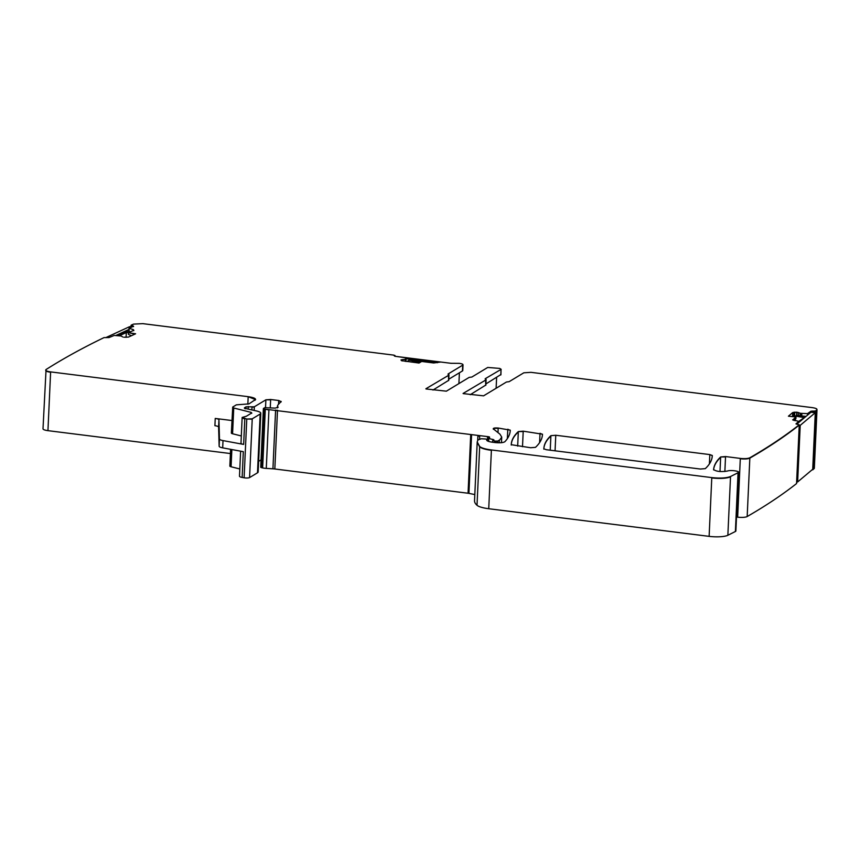 <?xml version="1.0" encoding="UTF-8"?>
<svg xmlns="http://www.w3.org/2000/svg" width="860" height="860" viewBox="0 0 860 860"><rect width="100%" height="100%" fill="white"/><g stroke="black" fill="none" stroke-linecap="round" stroke-linejoin="round"><path stroke-width="1.29" d="M425.99 388.956L446.372 391.171L469.173 377.389L471.85 377.046L487.717 367.457L499.703 368.413L501.165 369.327L485.201 378.722L486.018 379.496L485.19 378.938M496.618 377.454L496.123 388.258M470.205 394.708L485.771 385.076M485.9 383.936L500.81 374.594M459.39 372.788L458.907 383.592M463.207 393.622L483.589 395.837L506.465 382.012L509.142 381.668L523.804 372.81L530.953 372.337L812.055 407.597C815.85 408.156 817.43 408.898 816.796 409.822L815.527 410.983L810.915 411.231L807.518 413.617L800.509 413.316L796.79 412.176L792.748 412.542L788.416 416.186L795.995 416.971L795.93 418.594L793.801 420.379M792.748 419.981L795.995 416.971M798.424 421.271L792.673 419.831M798.693 422.561L798.746 421.464L795.984 423.84M796.016 423.926L799.22 424.808C784.933 436.052 768.475 447.039 749.845 457.778C747.899 458.638 744.728 458.853 740.32 458.412L725.539 456.552L720.659 456.961C716.38 461.003 714.026 465.195 713.596 469.517L713.596 469.517C716.208 471.538 720.83 472.054 727.452 471.033C730.796 469.71 741.212 471.366 738.063 472.731L730.527 476.504C726.442 478.106 720.196 478.472 711.79 477.601L491.404 449.952C485.438 449.167 481.525 448.028 479.687 446.523L477.214 441.943L477.891 440.03L481.277 438.75L485.792 439.03L487.502 439.535L486.674 440.223C487.168 441.094 489.136 441.771 492.576 442.233L495.091 442.556C500.025 443.018 503.293 442.739 504.895 441.696C508.357 437.966 510.141 434.117 510.27 430.161L498.198 428.033C494.737 427.796 493.135 428.076 493.382 428.893L493.221 428.624M799.209 424.99L799.198 425.162C784.911 436.418 768.453 447.404 749.834 458.133L749.845 457.778M736.504 517.021L737.654 517.172A7.46 1.72 -177.4 0 0 747.179 516.538L749.834 458.133C747.888 459.003 744.717 459.219 740.299 458.767L740.32 458.412M730.527 476.504L727.861 535.275L735.397 531.491A5.966 1.376 -177.4 0 0 735.87 530.996L738.514 472.591M727.861 535.275A14.921 3.44 -177.4 0 1 709.124 536.361L488.738 508.722A18.662 4.3 -177.4 0 1 477.02 505.293A70.896 16.351 -177.4 0 1 474.537 500.713L477.214 441.943M510.26 430.387L507.787 429.237M501.735 437.127L499.337 440.471L501.735 437.127L499.972 434.203L493.382 428.893M497.693 442.76L497.768 441.062L499.348 440.105M497.768 441.062L494.833 441.062L493.597 440.567L493.877 439.783M493.866 439.815L487.77 438.159L489.63 437.202M488.63 441.427L488.738 439.105L487.77 438.159M489.114 437.514C490.06 437.127 489.555 436.826 487.577 436.6L265.31 409.188L263.493 408.435L264.751 407.672L275.157 408.113L278.027 407.221L277.5 405.909L278.081 404.738L281.198 401.437M474.817 494.565L468.915 493.371A3.73 0.86 -177.4 0 0 468.055 493.231L274.834 468.99A7.46 1.72 -177.4 0 0 272.932 468.818L266.277 468.399A7.46 1.72 -177.4 0 1 262.644 467.947L260.827 467.195M261.526 467.722L264.192 408.962L263.493 408.435M278.102 407.404L277.5 405.909M281.113 401.598L278.726 400.502L270.653 399.491L265.89 399.814L254.334 406.791L245.895 406.855M258.634 461.347L261.053 459.874M245.111 408.414L245.68 407.156L245.627 408.478M245.154 407.468L244.476 407.715L245.261 408.435L244.455 408.081L245.24 408.801M260.795 413.585L258.15 471.979A11.191 2.58 -177.4 0 1 257.495 472.796L249.572 477.579L252.238 418.82L260.161 414.036C261.58 413.026 260.569 412.058 257.14 411.112L245.261 408.435M252.238 418.82L246.777 419.035L242.154 417.444L246.325 416.251L251.743 412.972L251.131 412.392L233.737 408.005L232.727 407.038L236.35 404.845L248.992 403.877L255.603 399.448M231.91 420.529L215.236 418.444A5.601 1.29 -177.4 0 1 218.945 419.809L219.472 438.987A7.46 1.72 -177.4 0 0 223.009 440.599L243.649 444.416A5.601 1.29 -177.4 0 1 240.983 443.19L242.154 417.444M223.009 440.599L222.686 447.856L243.315 451.672L242.144 477.429A5.601 1.29 -177.4 0 1 239.488 476.204L240.628 451.177M249.572 477.579A3.73 0.86 -177.4 0 1 244.111 477.794L242.144 477.429M251.743 412.972L251.131 412.392L251.088 413.37M241.316 435.966L232.576 433.762A3.73 0.86 -177.4 0 1 231.351 433.064L232.727 407.038M254.958 400.265C256.613 398.803 254.345 397.61 248.174 396.675L50.622 371.896C46.547 371.273 45.021 370.488 46.064 369.52C63.264 358.598 82.581 347.956 104.028 337.604L108.994 337.571L114.24 335.443L121.153 336.023L122.776 336.98M230.415 453.542L47.945 430.656A7.46 1.72 -177.4 0 1 43 428.796L46.064 369.52M134.998 334.067L128.484 332.723L135.6 333.787L128.463 337.077L123.829 337.227M133.816 330.272L133.214 329.552L133.816 330.272L128.484 332.723L126.302 332.551L119.271 335.798M131.419 335.712L128.387 334.368L128.463 333.089M133.794 330.627L133.214 329.552L129.065 328.327L133.547 326.262L132.816 325.768L133.547 326.262M129.107 331.487L129.065 328.327M131.838 327.004L131.903 325.639L132.816 325.768L132.773 326.617M131.182 325.144L131.903 325.639L131.182 325.144L133.547 324.113L142.76 323.639L394.02 355.159L395.45 356.341L406.07 357.803L405.888 359.125L400.996 359.91L401.437 360.652L419.035 363.049L421.658 361.458L433.709 362.974L440.793 362.028L450.919 363.296L459.326 363.35C462.411 363.812 463.54 364.414 462.712 365.145L448.049 374.003L448.877 374.788L448.038 374.229M394.02 355.159L394.89 356.233M394.536 356.083L395.45 356.341M405.576 357.61L405.909 361.404L406.07 357.792M448.759 379.228L462.443 370.95A5.601 1.29 -177.4 0 0 462.777 370.542L463.024 365.102M432.988 390.042L448.63 380.367M425.872 388.774L448.866 375.154L448.447 374.756L448.619 380.593M463.088 393.45L486.007 379.862L485.588 379.475L485.76 385.301M816.785 410.177L814.13 468.582A1865.77 430.269 -177.4 0 1 812.861 469.743L811.904 469.947M555.775 435.257L550.894 435.665C546.358 439.879 544.014 444.254 543.842 448.791L546.315 449.715L700.416 469.044L705.297 468.635C709.812 464.411 712.144 460.035 712.306 455.51L709.833 454.585L555.775 435.257L550.894 435.665M712.295 455.682L709.833 454.585M530.62 447.737L535.5 447.34C540.015 443.115 542.337 438.74 542.488 434.203L523.213 431.172L518.333 431.58C513.796 435.794 511.431 440.169 511.248 444.695L530.62 447.737M542.488 434.397L540.015 433.279M239.822 468.969L231.071 466.765A3.73 0.86 -177.4 0 1 229.846 466.066L230.609 449.318M816.989 409.812L814.334 468.206A7.46 1.72 -177.4 0 1 814.13 468.582M796.553 483.385L796.553 483.567A1865.77 430.269 -177.4 0 1 756.381 511.109A1865.77 430.269 -177.4 0 1 747.179 516.538M222.686 447.856A7.46 1.72 -177.4 0 1 219.139 446.243L218.612 427.065A5.601 1.29 -177.4 0 0 214.903 425.7L215.236 418.444M406.027 358.76L437.417 362.705M421.163 361.759L409.037 360.233L406.909 361.522M396.557 356.481L451.113 363.318M411.198 362.071L414.058 361.232L420.669 362.06M414.004 362.415L414.058 361.232M796.683 481.858L797.639 481.955L812.721 469.27L815.291 412.682L810.958 412.241L796.768 424.173M797.639 481.955L800.208 425.367L799.252 425.27M815.291 412.682L800.208 425.367M806.035 416.38L796.36 415.38L795.532 416.079L804.218 417.594L798.768 421.411M795.317 420.669L795.392 419.046M795.489 416.917L795.532 416.079M115.713 335.54L129.204 329.326M130.666 331.713L127.387 331.229L117.723 335.679M131.903 327.015L129.591 326.671L106.049 337.518M126.087 337.367L126.302 332.551M500.789 374.938L501.036 369.488L500.918 374.767M810.915 411.231L812.732 411.058M808.142 414.606L808.196 413.52M810.894 411.596L810.862 412.316M808.174 413.875L807.518 413.617M801.746 415.939L801.853 413.445M807.497 413.983L807.443 415.197M800.391 415.799L800.509 413.316M801.724 413.8L801.628 415.928M798.499 415.606L798.639 412.542M800.262 413.628L800.165 415.778M798.617 412.908L797.048 412.198M796.639 415.412L796.79 412.176M797.026 412.563L796.897 415.434M796.779 412.531L794.812 412.155M793.748 416.735L793.952 412.23M794.801 412.51L794.597 416.82M794.468 419.82L794.436 420.508M793.93 412.596L792.748 412.542M792.726 412.908L792.554 416.616M796.607 483.481L799.252 425.077L796.553 483.567M725.539 456.552L724.862 471.517M740.299 458.767L737.654 517.172M725.517 456.918L720.659 456.961M719.992 471.538L720.637 457.327C716.358 461.368 714.015 465.55 713.574 469.882M738.041 473.097L735.397 531.491M730.505 476.87C726.42 478.472 720.175 478.827 711.768 477.966L711.79 477.601M491.404 449.952L488.738 508.722M711.768 477.966L709.124 536.361M491.393 450.317C485.416 449.533 481.514 448.382 479.665 446.888L479.687 446.523M477.02 505.293L479.665 446.888L477.192 442.319M487.394 439.75L487.437 440.933M487.383 440.03L487.34 440.868M498.198 428.033L497.994 432.601M507.776 429.602L507.368 438.6M498.187 428.398C494.726 428.151 493.113 428.441 493.361 429.258M499.337 440.471L499.23 442.792M497.757 441.427L495.865 441.191M494.833 441.062L494.769 442.513M495.844 441.546L495.801 442.631M494.812 441.416L493.597 440.621M493.855 440.18L492.791 439.342M492.769 439.707L492.651 442.244M489.093 437.869C490.049 437.493 489.544 437.181 487.566 436.955L487.577 436.6M479.708 436.117L479.579 439.008M487.566 436.955L487.448 439.417M479.697 436.471L477.891 435.88M471.592 434.612L468.915 493.371M477.87 436.246L477.698 440.223M471.57 434.966L470.721 434.472M277.5 410.231L274.834 468.99M470.71 434.827L468.055 493.231M277.49 410.596L275.598 410.048M268.943 409.639L266.277 468.399M275.587 410.413L272.932 468.818M268.922 410.005L265.31 409.188M265.288 409.553L262.644 467.947M264.171 409.328L263.482 408.79L264.171 409.328M281.102 401.964L278.726 400.502M270.653 399.491L270.266 407.898M278.704 400.867L278.554 404.243M270.631 399.857L265.89 399.814M254.334 406.791L254.173 410.37M265.869 400.169L265.536 407.479M254.313 407.156L252.023 406.963M248.314 406.533L248.207 408.865M252.001 407.317L251.894 409.801M248.303 406.898L245.895 406.909L245.82 408.5M245.143 407.833L244.444 408.263M260.15 414.391L257.495 472.796M252.227 419.185L246.777 419.035M244.821 418.669L243.649 444.416M246.755 419.39L244.111 477.794M244.799 419.035L242.144 417.799M251.722 413.337L251.12 412.757M233.737 408.005L232.576 433.762M233.726 408.371L232.716 407.404M255.571 399.631L248.174 396.675M50.622 371.896L47.945 430.656M248.164 397.04L247.841 404.2M50.6 372.251C46.526 371.638 45.01 370.843 46.053 369.875M133.192 329.907L133.16 330.562M129.043 328.821L128.925 331.455M133.536 326.617L132.795 326.133M131.881 325.994L131.161 325.499M393.998 355.513L394.901 355.997L393.998 355.513M405.802 361.394L405.909 359.104M405.372 361.34L405.458 359.383M405.877 359.491L405.791 361.383M402.276 360.921L402.329 359.62M405.254 359.792L405.178 361.308M402.319 359.985L400.996 359.91M462.691 365.511L462.443 370.95M813.646 412.51L813.689 411.521L815.527 410.983M812.721 411.424L812.668 412.413M550.228 450.199L550.873 436.02C546.347 440.245 543.993 444.62 543.821 449.146M555.754 435.622L555.066 450.812M709.812 454.951L709.403 463.895M523.213 431.172L522.504 446.727M540.005 433.644L539.596 442.62M523.192 431.537L518.333 431.58M517.677 446.114L518.322 431.935C513.775 436.16 511.421 440.535 511.238 445.061M231.856 449.554L231.071 466.765M815.516 411.349L812.861 469.743M219.472 438.987L219.139 446.243M218.945 419.809L218.612 427.065M798.725 422.539L798.768 421.432M260.72 467.324L263.386 408.565M128.86 331.444L129 328.391M394.976 356.255L395.009 355.524M448.705 380.486L448.963 374.68M485.846 385.194L486.104 379.389M501.713 437.482L501.477 442.674M487.652 438.654L487.545 440.987M277.479 406.275L277.404 407.866M245.885 407.242L245.831 408.511M131.01 325.639L130.956 326.875"/></g></svg>
